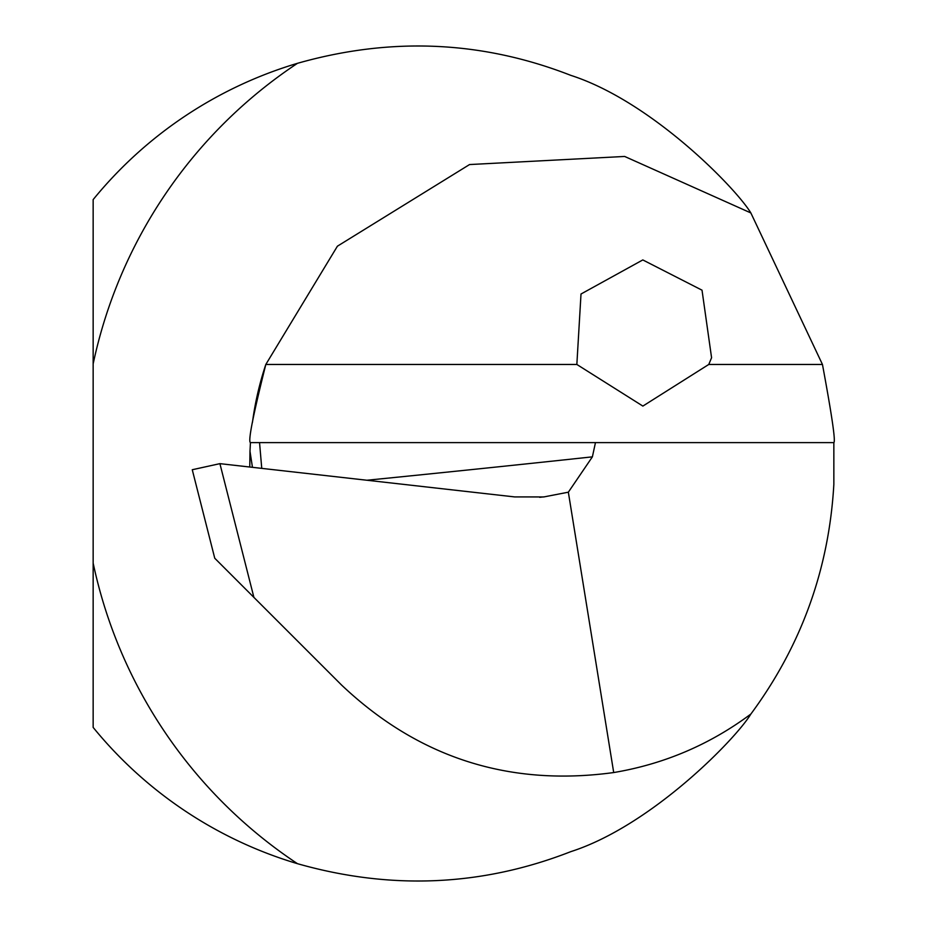 <?xml version="1.0" encoding="UTF-8"?>
<svg xmlns="http://www.w3.org/2000/svg" width="927" height="927" viewBox="0 0 927 927"><rect width="100%" height="100%" fill="white"/><g stroke="black" fill="none" stroke-linecap="round" stroke-linejoin="round"><path stroke-width="1.39" d="M833.848 442.619C835.725 441.611 831.936 415.563 822.458 364.462L750.858 212.943C735.934 188.181 651.472 101.298 570.789 75.354C482.086 40.742 390.985 36.732 297.474 63.314A417.59 417.59 0 0 0 93.152 199.606L93.152 727.405A417.59 417.59 0 0 0 297.474 863.686C391.055 890.279 482.156 886.258 570.8 851.646C651.322 825.772 735.76 739.028 750.858 714.057C801.334 645.737 828.993 569.178 833.848 484.381L833.848 442.619L595.458 442.619L592.388 456.849A13049.657 3806.853 4 0 1 366.941 480.244M261.75 468.367L259.548 442.619L250.441 442.619C247.88 441.588 253.001 415.539 265.817 364.462L337.416 246.188L469.549 164.554L624.659 156.454L750.858 212.943M708.773 364.462L642.874 406.084L576.849 364.462L581.009 294.01L642.805 259.931L702.017 290.174L711.577 357.729L708.773 364.462L822.458 364.462M259.548 442.619L595.458 442.619M750.858 714.057C709.839 744.578 664.114 764.068 613.709 772.55L568.344 492.191L592.388 456.849M249.769 467.023L249.989 451.287L252.457 467.324M250.441 442.619L249.989 451.287M613.709 772.55C508.969 786.838 418.228 757.649 341.484 684.96L253.905 597.394L219.908 463.651L514.647 496.918L543.778 496.942L568.344 492.191M265.817 364.462A313.187 313.187 0 0 0 252.457 422.353A313.187 313.187 0 0 1 265.817 364.462L576.849 364.462M219.908 463.651L192.26 469.734L214.751 558.239L253.905 597.394M216.234 559.711L214.751 558.239M297.474 63.314A480.232 480.232 0 0 0 93.152 363.917M93.152 563.095A480.232 480.232 0 0 0 297.474 863.686M543.778 496.884L539.688 497.312"/></g></svg>
